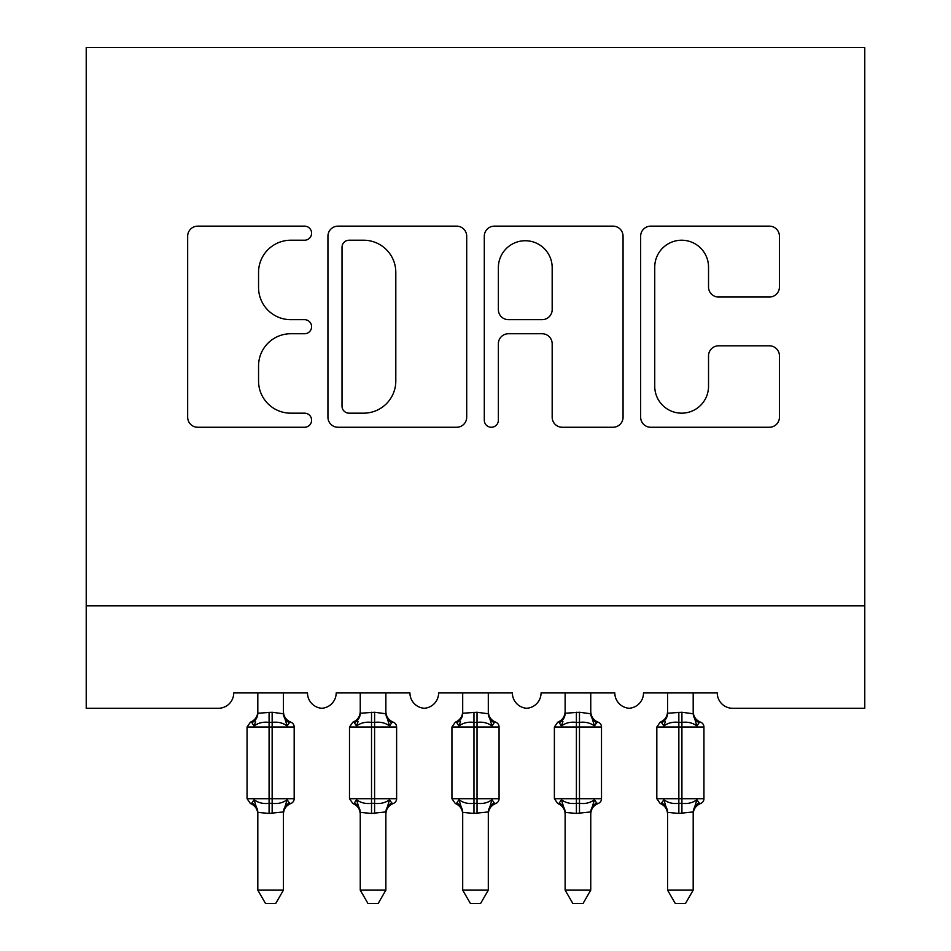 <?xml version="1.0" encoding="UTF-8"?>
<svg xmlns="http://www.w3.org/2000/svg" width="951" height="951" viewBox="0 0 951 951"><rect width="100%" height="100%" fill="white"/><g stroke="black" fill="none" stroke-linecap="round" stroke-linejoin="round"><path stroke-width="1.43" d="M311.595 233.185A7.037 7.037 0 0 0 304.558 226.148L197.725 226.148A10.057 10.057 0 0 0 187.668 236.205L187.668 417.204A10.057 10.057 0 0 0 197.725 427.261L304.558 427.261A7.037 7.037 0 0 0 311.595 420.223A7.037 7.037 0 0 0 304.558 413.174L290.733 413.174A32.179 32.179 0 0 1 258.553 381.006L258.553 365.921A32.179 32.179 0 0 1 290.733 333.742L304.558 333.742A7.037 7.037 0 0 0 311.595 326.704A7.037 7.037 0 0 0 304.558 319.667L290.733 319.667A32.179 32.179 0 0 1 258.553 287.487L258.553 272.402A32.179 32.179 0 0 1 290.733 240.223L304.558 240.223A7.037 7.037 0 0 0 311.595 233.185M769.371 297.045A10.057 10.057 0 0 0 779.428 286.988L779.428 236.205A10.057 10.057 0 0 0 769.371 226.148L650.71 226.148A10.057 10.057 0 0 0 640.653 236.205L640.653 417.204A10.057 10.057 0 0 0 650.71 427.261L769.371 427.261A10.057 10.057 0 0 0 779.428 417.204L779.428 355.864A10.057 10.057 0 0 0 769.371 345.807L718.587 345.807A10.057 10.057 0 0 0 708.531 355.864L708.531 386.284A26.901 26.901 0 0 1 681.629 413.174A26.901 26.901 0 0 1 654.74 386.284L654.74 267.124A26.901 26.901 0 0 1 681.629 240.223A26.901 26.901 0 0 1 708.531 267.124L708.531 286.988A10.057 10.057 0 0 0 718.587 297.045L769.371 297.045M864.78 605.858L864.78 47.55L86.22 47.55L86.22 708.293L218.373 708.293A15.371 15.371 0 0 0 233.732 692.934L307.494 692.934A15.371 15.371 0 0 0 321.842 708.269A15.371 15.371 0 0 0 336.178 692.934L409.94 692.934A15.371 15.371 0 0 0 424.277 708.269A15.371 15.371 0 0 0 438.625 692.934L512.375 692.934A15.371 15.371 0 0 0 526.723 708.269A15.371 15.371 0 0 0 541.06 692.934L614.822 692.934A15.371 15.371 0 0 0 629.158 708.269A15.371 15.371 0 0 0 643.506 692.934L717.268 692.934A15.371 15.371 0 0 0 732.627 708.293L864.78 708.293L864.78 605.858L86.22 605.858M466.703 236.205A10.057 10.057 0 0 0 456.646 226.148L337.997 226.148A10.057 10.057 0 0 0 327.94 236.205L327.94 417.204A10.057 10.057 0 0 0 337.997 427.261L456.646 427.261A10.057 10.057 0 0 0 466.703 417.204L466.703 236.205M494.354 226.148L613.003 226.148A10.057 10.057 0 0 1 623.06 236.205L623.06 417.204A10.057 10.057 0 0 1 613.003 427.261L562.231 427.261A10.057 10.057 0 0 1 552.174 417.204L552.174 343.798A10.057 10.057 0 0 0 542.118 333.742L508.428 333.742A10.057 10.057 0 0 0 498.372 343.798L498.372 420.223A7.037 7.037 0 0 1 491.334 427.261A7.037 7.037 0 0 1 484.297 420.223L484.297 236.205A10.057 10.057 0 0 1 494.354 226.148M349.053 240.223A7.037 7.037 0 0 0 342.015 247.272L342.015 406.136A7.037 7.037 0 0 0 349.053 413.174L363.639 413.174A32.179 32.179 0 0 0 395.806 381.006L395.806 272.402A32.179 32.179 0 0 0 363.639 240.223L349.053 240.223M552.174 267.623A26.901 26.901 0 0 0 525.273 240.734A26.901 26.901 0 0 0 498.372 267.623L498.372 309.61A10.057 10.057 0 0 0 508.428 319.667L542.118 319.667A10.057 10.057 0 0 0 552.174 309.61L552.174 267.623M257.816 890.136L283.422 890.136L275.731 903.45L265.495 903.45L257.816 890.136L257.816 812.451A11.269 10.746 180 0 0 251.896 803.001C249.947 803.738 249.947 803.738 251.896 803.001L254.095 799.708C258.268 802.846 263.261 804.047 269.085 803.31L269.085 798.709L272.152 798.709L272.152 722.391C277.965 721.654 282.958 722.855 287.143 725.993L289.342 722.701L290.816 722.189A5.124 5.124 0 0 1 294.18 726.992L247.058 726.992L247.058 798.709L269.085 798.709L269.085 722.391C263.261 721.654 258.268 722.855 254.095 725.993L251.896 722.701C249.947 721.964 249.947 721.964 251.896 722.701A11.269 10.746 0 0 0 257.816 713.238L272.152 712.251L283.434 713.773L283.422 692.934M283.422 890.136L283.434 811.928L269.085 813.438L269.085 803.31L272.152 803.31L272.152 798.709L294.18 798.709A5.124 5.124 0 0 1 290.816 803.512L289.342 803.001L290.816 803.512C286.156 805.509 283.695 809.039 283.422 814.092M283.422 812.451C283.422 814.722 283.422 814.722 283.422 812.451A11.269 10.746 180 0 1 289.342 803.001L287.143 799.708C282.958 802.846 277.965 804.047 272.152 803.31L272.152 813.438M269.085 813.438L257.816 812.392M257.816 692.934L257.816 713.309M254.095 725.993L255.605 721.631M287.143 725.993L283.434 713.773M283.434 811.928L287.143 799.708M257.804 811.928L254.095 799.708M360.251 890.136L385.868 890.136L378.177 903.45L367.942 903.45L360.251 890.136L360.251 812.451A11.269 10.746 180 0 0 354.331 803.001C352.393 803.738 352.393 803.738 354.331 803.001L356.542 799.708C360.714 802.846 365.707 804.047 371.52 803.31L371.52 798.709L374.599 798.709L374.599 722.391C380.412 721.654 385.405 722.855 389.577 725.993L391.776 722.701L393.262 722.189A5.124 5.124 0 0 1 396.615 726.992L349.493 726.992L349.493 798.709L371.52 798.709L371.52 722.391C365.707 721.654 360.714 722.855 356.542 725.993L354.331 722.701C352.393 721.964 352.393 721.964 354.331 722.701A11.269 10.746 0 0 0 360.251 713.238L374.599 712.251L385.868 713.773L385.868 692.934M385.868 890.136L385.868 811.928L371.52 813.438L371.52 803.31L374.599 803.31L374.599 798.709L396.615 798.709A5.124 5.124 0 0 1 393.262 803.512L391.776 803.001L393.262 803.512C388.602 805.509 386.142 809.039 385.868 814.092M385.868 812.451C385.868 814.722 385.868 814.722 385.868 812.451A11.269 10.746 180 0 1 391.776 803.001L389.577 799.708C385.405 802.846 380.412 804.047 374.599 803.31L374.599 813.438M371.52 813.438L360.251 812.392M360.251 692.934L360.251 713.309M356.542 725.993L358.04 721.631M389.577 725.993L385.868 713.773M385.868 811.928L389.577 799.708M360.239 811.928L356.542 799.708M462.697 890.136L488.303 890.136L480.612 903.45L470.388 903.45L462.697 890.136L462.697 812.451A11.269 10.746 180 0 0 456.777 803.001C454.84 803.738 454.84 803.738 456.777 803.001L458.976 799.708C463.149 802.846 468.154 804.047 473.967 803.31L473.967 798.709L477.033 798.709L477.033 722.391C482.846 721.654 487.851 722.855 492.024 725.993L494.223 722.701L495.697 722.189A5.124 5.124 0 0 1 499.061 726.992L451.939 726.992L451.939 798.709L473.967 798.709L473.967 722.391C468.154 721.654 463.149 722.855 458.976 725.993L456.777 722.701C454.84 721.964 454.84 721.964 456.777 722.701A11.269 10.746 0 0 0 462.697 713.238L477.033 712.251L488.315 713.773L488.303 692.934M488.303 890.136L488.315 811.928L473.967 813.438L473.967 803.31L477.033 803.31L477.033 798.709L499.061 798.709A5.124 5.124 0 0 1 495.697 803.512L494.223 803.001L495.697 803.512C491.037 805.509 488.576 809.039 488.303 814.092M488.303 812.451C488.303 814.722 488.303 814.722 488.303 812.451A11.269 10.746 180 0 1 494.223 803.001L492.024 799.708C487.851 802.846 482.846 804.047 477.033 803.31L477.033 813.438M473.967 813.438L462.697 812.392M462.697 692.934L462.697 713.309M458.976 725.993L460.486 721.631M492.024 725.993L488.315 713.773M488.315 811.928L492.024 799.708M462.685 811.928L458.976 799.708M565.132 890.136L590.749 890.136L583.058 903.45L572.823 903.45L565.132 890.136L565.132 812.451A11.269 10.746 180 0 0 559.224 803.001C557.274 803.738 557.274 803.738 559.224 803.001L561.423 799.708C565.595 802.846 570.588 804.047 576.401 803.31L576.401 798.709L579.48 798.709L579.48 722.391C585.293 721.654 590.286 722.855 594.458 725.993L596.669 722.701L598.143 722.189A5.124 5.124 0 0 1 601.507 726.992L554.385 726.992L554.385 798.709L576.401 798.709L576.401 722.391C570.588 721.654 565.595 722.855 561.423 725.993L559.224 722.701C557.274 721.964 557.274 721.964 559.224 722.701A11.269 10.746 0 0 0 565.132 713.238L579.48 712.251L590.761 713.773L590.749 692.934M590.749 890.136L590.761 811.928L576.401 813.438L576.401 803.31L579.48 803.31L579.48 798.709L601.507 798.709A5.124 5.124 0 0 1 598.143 803.512L596.669 803.001L598.143 803.512C593.483 805.509 591.023 809.039 590.749 814.092M590.749 812.451C590.749 814.722 590.749 814.722 590.749 812.451A11.269 10.746 180 0 1 596.669 803.001L594.458 799.708C590.286 802.846 585.293 804.047 579.48 803.31L579.48 813.438M576.401 813.438L565.132 812.392M565.132 692.934L565.132 713.309M561.423 725.993L562.921 721.631M594.458 725.993L590.761 713.773M590.761 811.928L594.458 799.708M565.132 811.928L561.423 799.708M667.578 890.136L693.184 890.136L685.505 903.45L675.269 903.45L667.578 890.136L667.578 812.451A11.269 10.746 180 0 0 661.658 803.001C659.721 803.738 659.721 803.738 661.658 803.001L663.857 799.708C668.042 802.846 673.035 804.047 678.848 803.31L678.848 798.709L681.915 798.709L681.915 722.391C687.739 721.654 692.732 722.855 696.905 725.993L699.104 722.701L700.578 722.189A5.124 5.124 0 0 1 703.942 726.992L656.82 726.992L656.82 798.709L678.848 798.709L678.848 722.391C673.035 721.654 668.042 722.855 663.857 725.993L661.658 722.701C659.721 721.964 659.721 721.964 661.658 722.701A11.269 10.746 0 0 0 667.578 713.238L681.915 712.251L693.196 713.773L693.184 692.934M693.184 890.136L693.196 811.928L678.848 813.438L678.848 803.31L681.915 803.31L681.915 798.709L703.942 798.709A5.124 5.124 0 0 1 700.578 803.512L699.104 803.001L700.578 803.512C695.93 805.509 693.457 809.039 693.184 814.092M693.184 812.451C693.184 814.722 693.184 814.722 693.184 812.451A11.269 10.746 180 0 1 699.104 803.001L696.905 799.708C692.732 802.846 687.739 804.047 681.915 803.31L681.915 813.438M678.848 813.438L667.578 812.392M667.578 692.934L667.578 713.309M663.857 725.993L665.367 721.631M696.905 725.993L693.196 713.773M693.196 811.928L696.905 799.708M667.566 811.928L663.857 799.708M272.152 712.251L272.152 722.391L269.085 722.391L269.085 712.251M289.342 722.701A11.269 10.746 0 0 1 283.422 713.238M374.599 712.251L374.599 722.391L371.52 722.391L371.52 712.251M391.776 722.701A11.269 10.746 0 0 1 385.868 713.238M477.033 712.251L477.033 722.391L473.967 722.391L473.967 712.251M494.223 722.701A11.269 10.746 0 0 1 488.303 713.238M579.48 712.251L579.48 722.391L576.401 722.391L576.401 712.251M596.669 722.701A11.269 10.746 0 0 1 590.749 713.238M681.915 712.251L681.915 722.391L678.848 722.391L678.848 712.251M699.104 722.701A11.269 10.746 0 0 1 693.184 713.238M294.18 798.709L294.18 726.992M257.816 814.092C257.543 809.039 255.07 805.509 250.422 803.512L247.058 798.709M257.816 711.598C257.543 716.662 255.07 720.192 250.422 722.189L247.058 726.992M290.816 722.189C286.156 720.192 283.695 716.662 283.422 711.598M396.615 798.709L396.615 726.992M360.251 814.092C359.977 809.039 357.517 805.509 352.857 803.512L349.493 798.709M360.251 711.598C359.977 716.662 357.517 720.192 352.857 722.189L349.493 726.992M393.262 722.189C388.602 720.192 386.142 716.662 385.868 711.598M499.061 798.709L499.061 726.992M462.697 814.092C462.424 809.039 459.963 805.509 455.303 803.512L451.939 798.709M462.697 711.598C462.424 716.662 459.963 720.192 455.303 722.189L451.939 726.992M495.697 722.189C491.037 720.192 488.576 716.662 488.303 711.598M601.507 798.709L601.507 726.992M565.132 814.092C564.858 809.039 562.398 805.509 557.738 803.512L554.385 798.709M565.132 711.598C564.858 716.662 562.398 720.192 557.738 722.189L554.385 726.992M598.143 722.189C593.483 720.192 591.023 716.662 590.749 711.598M703.942 798.709L703.942 726.992M667.578 814.092C667.305 809.039 664.844 805.509 660.184 803.512L656.82 798.709M667.578 711.598C667.305 716.662 664.844 720.192 660.184 722.189L656.82 726.992M700.578 722.189C695.93 720.192 693.457 716.662 693.184 711.598"/></g></svg>
